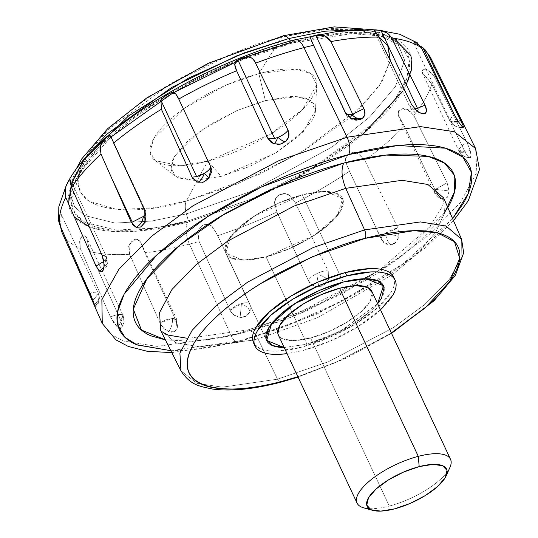 <?xml version="1.0" encoding="UTF-8"?>
<svg xmlns="http://www.w3.org/2000/svg" width="538" height="538" viewBox="0 0 538 538"><rect width="100%" height="100%" fill="white"/><g stroke="black" fill="none" stroke-linecap="round" stroke-linejoin="round"><path stroke-width="0.4" stroke-dasharray="2.69 2.02" d="M93.256 301.112L94.392 304.36C98.555 301.018 99.886 297.474 98.38 293.728L98.299 293.506A11.607 4.143 154.9 0 0 90.061 293.123C94.823 291.798 97.593 292 98.38 293.728L98.649 294.333L98.38 293.728C99.893 297.467 98.562 301.011 94.392 304.36M354.038 152.53L348.537 154.231L345.746 158.226L346.149 163.391L349.478 171.245A203.969 72.764 -25.1 0 1 295.476 202.987L290.903 196.457L285.671 193.707L279.794 194.628L275.685 198.448L274.588 203.882L276.915 212.066A203.969 72.764 -25.1 0 1 217.715 235.691L213.902 228.65L209.773 224.911L208.031 224.386L204.44 224.696L199.806 227.85L198.031 231.259L197.654 233.149L199.127 241.441A203.969 72.764 -25.1 0 1 189.423 244.097A203.969 72.764 -25.1 0 1 144.971 252.86L142.039 245.409L139.456 240.735L135.509 239.235L132.583 240.284L128.649 246.142L129.577 254.286A203.969 72.764 -25.1 0 1 89.819 251.535L86.887 238.448L84.91 235.725L81.823 236.626L79.496 240.607L80.27 248.381A203.969 72.764 -25.1 0 1 61.796 231.932A203.969 72.764 154.9 0 0 80.27 248.381L110.532 317.05L117.358 327.023C121.164 322.982 122.677 318.866 121.904 314.676C119.221 314.01 115.428 314.804 110.532 317.05L113.646 322.659L117.358 327.023L121.601 328.046L124.244 321.697L121.904 314.676C122.677 318.859 121.164 322.975 117.358 327.023L120.552 328.577L122.106 326.721L120.72 320.466L89.819 251.535A203.969 72.764 154.9 0 0 129.577 254.286L160.048 323.123C161.978 327.218 164.931 330.05 168.905 331.623C171.568 327.326 172.772 322.847 172.503 318.173L160.048 323.123L163.734 328.341L168.905 331.623C172.422 332.901 175.139 331.906 177.042 328.631L177.042 328.631C178.26 324.838 176.746 321.354 172.503 318.173C172.772 322.84 171.575 327.319 168.905 331.623L173.935 331.751L177.042 328.631L176.444 321.61L144.971 252.86A203.969 72.764 154.9 0 0 189.423 244.097A16.772 7.189 75.3 0 1 187.621 222.127L241.804 204.057M452.633 218.663L403.11 263.741L341.738 301.172L285.127 326.31L240.116 340.715A12.899 5.528 75.3 0 1 238.186 342.303A12.899 5.528 75.3 0 1 231.279 335.793L189.423 244.097A203.969 72.764 154.9 0 0 199.127 241.441L230.062 310.298C232.073 314.347 235.422 316.7 240.116 317.353L241.448 303.634L230.062 310.298L234.091 315.113L240.116 317.353C244.259 317.817 247.574 315.981 250.069 311.838C249.269 308.711 246.391 305.974 241.448 303.634L240.116 317.353L246.155 316.136L250.069 311.838L249.847 304.178L217.715 235.691A203.969 72.764 154.9 0 0 276.915 212.066L308.456 280.796C310.52 284.79 313.93 286.754 318.678 286.687L316.795 273.56C312.08 275.981 309.296 278.395 308.456 280.796L312.565 285.288L318.678 286.687C322.847 286.519 326.142 284.044 328.557 279.249L316.795 273.56L318.678 286.687L324.723 284.427L328.557 279.249L328.247 271.192L295.476 202.987A203.969 72.764 154.9 0 0 349.478 171.245L381.677 239.706L383.782 242.665L391.005 244.931C388.006 242.571 386.183 238.643 385.538 233.156C381.751 235.974 380.46 238.152 381.677 239.706L385.578 244.003L391.005 244.931C394.61 244.42 397.252 241.602 398.927 236.491L386.909 233.539M385.538 233.156L398.927 236.491L397.992 228.166C394.731 228.361 390.581 230.022 385.538 233.156C386.183 238.637 388.006 242.564 391.005 244.931L396.055 242.113L398.927 236.491L397.992 228.166L385.538 233.156A11.607 4.143 154.9 0 0 381.314 239.222L350.702 173.861L381.314 239.222A11.607 4.143 154.9 0 0 381.677 239.706M350.702 173.861L345.8 162.046C344.986 158.865 345.9 156.255 348.537 154.231C351.516 152.261 354.663 151.978 357.965 153.397L364.804 160.405L397.992 228.166L364.804 160.405A203.969 72.764 154.9 0 0 404.267 126.04L437.064 194.137L442.592 199.322L444.59 199.302C440.05 198.105 437.112 194.803 435.773 189.41L434.509 192.9L437.064 194.137L440.508 198.401L444.59 199.302C447.125 198.784 448.605 196.007 449.028 190.963L435.773 189.41C437.112 194.803 440.05 198.098 444.59 199.302L447.824 196.504L449.028 190.963L447.112 182.718L413.709 115.314L408.51 109.725L403.049 108.488L398.786 110.478L397.871 114.15L404.267 126.04A203.969 72.764 -25.1 0 1 364.804 160.405L363.695 158.488L359.74 154.386L355.961 152.738M465.04 151.978C467.085 155.879 468.793 157.782 470.172 157.688C464.758 157.607 460.979 155.005 458.827 149.88L458.921 151.043L465.04 151.978L467.852 156.363L470.172 157.688C471.315 157.52 471.322 155.132 470.185 150.532C464.798 151.629 461.012 151.407 458.827 149.88C460.972 155.005 464.758 157.607 470.172 157.688L471.073 155.495L470.185 150.532L467.092 142.651L433.742 75.495L428.773 70.182L424.22 69.2L421.846 70.949L423.063 73.834L426.715 77.485L431.819 84.258A203.969 72.764 -25.1 0 1 413.709 115.314A203.969 72.764 154.9 0 0 431.819 84.258L465.04 151.978L431.819 84.258L422.068 72.374L458.921 151.043A11.607 4.143 154.9 0 0 465.04 151.978M422.068 72.374L421.846 70.949C422.471 69.234 424.26 68.75 427.199 69.51L433.742 75.495A203.969 72.764 154.9 0 0 431.254 58.985A203.969 72.764 -25.1 0 1 433.742 75.495L467.092 142.651L470.185 150.532C464.812 151.629 461.026 151.407 458.827 149.88C460.225 146.982 462.983 144.574 467.092 142.651C462.344 145.119 459.587 147.526 458.827 149.88A11.607 4.143 154.9 0 0 458.921 151.043C460.622 151.898 457.623 155.381 469.99 157.715L470.172 157.688M457.569 121.561L458.215 121.386L457.569 121.561L454.079 114.103L457.569 121.561L450.703 121.406L457.569 121.561M463.326 127.284C457.858 128.084 453.648 126.121 450.703 121.406C453.642 126.121 457.851 128.084 463.326 127.284C463.003 127.755 461.476 126.053 458.746 122.193L450.965 122.086L450.703 121.406C449.654 119.544 450.905 117.371 454.462 114.883C450.689 117.735 449.432 119.907 450.703 121.406L450.965 122.086L458.746 122.193M422.733 113.854L412.814 108.911L414.623 108.864L412.814 108.911L422.733 113.854M272.363 143.061L273.936 143.767C278.375 145.199 282.369 144.372 285.913 141.279L285.927 141.265M144.937 221.885L144.44 222.954L145.885 221.804L145.704 219.302L145.885 221.804L144.44 222.954M145.751 213.774L146.047 211.629L144.796 210.634L146.047 211.629L145.751 213.774M104.177 265.005L103.968 267.547L107.365 263.237L106.013 258.966L106.383 256.7L102.18 255.483A11.607 4.143 154.9 0 1 106.383 256.7A11.607 4.143 154.9 0 1 106.013 258.966L107.365 263.237L103.968 267.547M95.266 307.312L95.26 307.312C98.555 304.3 99.866 300.628 99.194 296.297L98.299 293.506A11.607 4.143 154.9 0 1 98.38 293.728L92.96 300.318L98.38 293.728C100.001 298.489 98.79 302.719 94.762 306.431C98.797 302.706 100.001 298.476 98.38 293.728M153.754 270.231L176.78 319.39L176.444 321.61L176.78 319.39L172.503 318.173L176.78 319.39L176.968 328.819L176.444 321.61L144.971 252.86L141.252 243.539L153.747 270.217M422.915 113.874L419.149 112.57M416.688 110.841L413.056 111.467L412.814 108.911L410.198 107.661L411.422 104.224L410.198 107.661L412.814 108.911L413.056 111.467L416.688 110.841M351.274 118.447L350.487 118.925L350.46 117.99L350.487 118.925L351.274 118.447M281.159 143.942L279.316 144.312M204.258 181.757L203.223 182.133M141.292 226.599L140.526 227.036M391.671 38.037L424.993 105.166M330.91 41.587L363.896 108.615M103.182 270.143L102.186 271.367M104.056 266.922L106.013 258.966L103.881 261.407L106.013 258.966L104.056 266.922M266.048 256.882L306.949 344.192L284.192 347.521L306.949 344.192L329.902 336.183L352.121 324.656L370.225 311.381L377.656 303.748L340.675 331.092L306.949 344.192L266.048 256.882L314.414 235.335L337.582 215.395L342.578 198.455L325.376 191.427L302.282 194.749L253.916 216.303L230.748 236.243L225.758 253.183L242.954 260.204L266.048 256.882L245.853 260.163L231.488 258.22L225.146 251.34L227.782 240.573L239.006 227.561L257.11 214.285L279.33 202.765L302.282 194.749L339.498 274.192L302.282 194.749L322.477 191.467L336.842 193.418L343.19 200.297L340.547 211.064L329.323 224.07L311.226 237.352L289.007 248.872L266.048 256.882A64.499 23.013 154.9 0 0 343.237 200.56A64.499 23.013 154.9 0 0 302.282 194.749L339.498 274.192L302.282 194.749A64.499 23.013 154.9 0 0 225.092 251.078A64.499 23.013 154.9 0 0 266.048 256.882L291.878 312.013L266.048 256.882L245.853 260.163L231.488 258.22L225.146 251.34L227.782 240.573L239.006 227.561L257.11 214.285L279.33 202.765L302.282 194.749L322.477 191.467L336.842 193.418L343.19 200.297L340.547 211.064L329.323 224.07L311.226 237.352L289.007 248.872L266.048 256.882M343.183 282.06L339.498 274.198L343.183 282.06M357.145 29.281L319.182 29.704L281.993 37.035A5160.314 2211.052 -104.7 0 0 258.859 73.639L265.368 100.613L237.366 110.384L210.257 124.439L188.179 140.64L174.48 156.511C171.548 161.541 170.479 165.919 171.259 169.645C172.046 173.377 174.621 176.175 178.999 178.038L194.487 180.465L175.428 176.013L171.071 168.36L174.144 157.103L200.95 130.559L236.955 110.559L265.368 100.613L258.859 73.639L226.074 85.118L184.541 108.185L153.619 138.804L150.068 151.79L155.105 160.62L179.759 165.684L207.863 161.077L221.165 176.41L194.521 180.465L221.165 176.41L207.863 161.077A90.781 32.388 154.9 0 0 312.712 96.591A90.781 32.388 154.9 0 0 258.859 73.639A5160.314 2211.052 75.3 0 1 281.993 37.035L331.482 28.561L356.243 29.153L376.909 35.279M254.366 344.286L260.318 348.732C264.622 350.568 270.365 351.348 277.554 351.072L301.791 347.131A77.405 27.613 154.9 0 0 394.421 279.538M395.955 282.813A77.405 27.613 -25.1 0 1 303.324 350.406L287.07 353.661M165.408 339.888L190.096 341.146C206.397 340.514 224.723 337.534 245.079 332.208L247.843 329.861L253.593 332.302L257.978 338.832L254.084 339.828L257.978 338.832L277.514 379.176A6.449 2.764 -104.7 0 0 280.856 382.175A6.449 2.764 75.3 0 1 277.514 379.176L328.308 361.785L393.15 327.77L424.522 304.71L448.887 280.116L461.819 257.285L461.604 239.302L461.819 257.285L448.887 280.116L424.522 304.71L393.15 327.77L328.308 361.785L277.514 379.176L257.978 338.832L317.44 317.736L392.209 274.804L317.44 317.736L257.978 338.832L253.6 332.309L247.843 329.861L245.079 332.208L205.516 339.908L165.401 339.861M391.334 332.955L340.722 360.265L297.877 376.735L334.676 362.935L385.833 336.405L391.334 332.955M392.215 274.797L417.293 253.714L435.551 232.416L444.529 213.156L443.568 197.823L444.529 213.156L435.551 232.416L417.293 253.714L392.215 274.797M160.62 330.366L175.657 342.632L199.578 346.828L252.645 340.184L199.578 346.828L175.657 342.632L160.62 330.366M89.254 226.78L111.803 231.38L137.378 231.145L187.621 222.127A16.772 7.189 -104.7 0 0 189.423 244.097L231.279 335.793L299.444 312.403L386.432 266.545L428.268 235.509L460.387 202.557L476.856 172.187L475.599 148.555L476.856 172.187L460.387 202.557L428.268 235.509L386.432 266.545L299.444 312.403L231.279 335.793L157.069 346.405L123.054 340.957L110.351 333.863L102.267 323.439L110.351 333.863L123.054 340.957L157.069 346.405L231.279 335.793A12.899 5.528 -104.7 0 0 238.186 342.303A12.899 5.528 -104.7 0 0 240.116 340.715L170.835 350.668L179.605 350.547C197.547 349.855 217.715 346.58 240.116 340.715C262.517 334.851 285.443 326.855 308.886 316.714C332.336 306.573 354.522 295.066 375.45 282.194C396.378 269.323 414.455 256.061 429.68 242.416L452.64 218.684M353.937 113.962L379.465 85.724L390.292 60.619L381.785 82.166L361.812 106.511L300.486 152.61L236.451 184.319L186.323 201.091A12.899 5.528 -104.7 0 0 186.397 213.895L188.387 220.809L250.843 199.268L188.387 220.809L186.397 213.895L250.641 191.521L332.249 146.82L369.566 117.062L395.403 86.611L404.623 60.243L396.916 41.601L382.054 33.255L362.383 29.577L382.054 33.255L396.916 41.601L404.623 60.243L395.403 86.611L369.566 117.062L332.249 146.82L250.641 191.521L186.397 213.895A12.899 5.528 75.3 0 1 186.323 201.091L260.096 174.003L305.961 149.295L349.821 117.593M235.308 62.26L292.013 43.114L290.466 41.029L292.013 43.114L351.408 33.672L380.178 35.938L401.751 46.181L409.149 59.705L406.997 78.077L394.562 100.068L372.935 123.693L313.143 167.641L250.997 199.201M350.85 116.699L352.457 115.287M378.402 36.14L359.445 29.637M77.902 178.69L80.041 191.548L88.239 200.882L116.928 209.477L152.227 208.011L186.323 201.091A5160.314 2211.052 75.3 0 1 207.863 161.077A5160.314 2211.052 -104.7 0 0 186.323 201.091C140.855 215.785 51.91 218.206 85.286 158.024C100.929 130.337 143.787 97.775 183.102 76.82C223.795 55.972 256.754 42.71 281.993 37.035L232.752 53.444L169.887 84.298L108.824 129.335L88.151 153.438L78.407 175.106M241.885 204.03L294.488 179.383M294.528 179.362L363.997 133.182M402.532 91.299L406.318 84.56M394.051 38.346L371.348 32.791L344.979 32.63L292.78 41.803C271.078 47.478 248.872 55.232 226.155 65.051C203.438 74.876 181.945 86.019 161.669 98.494C141.4 110.962 123.888 123.807 109.14 137.029C94.399 150.243 83.538 162.832 76.564 174.789C69.59 186.747 67.035 197.164 68.898 206.034C70.76 214.904 76.9 221.562 87.311 226C97.728 230.439 111.622 232.322 129.006 231.649C146.383 230.977 165.919 227.803 187.621 222.127L241.764 204.077M345.396 112.516L345.497 113.639L346.687 114.607L345.497 113.639L345.396 112.516L313.015 44.143M310.547 38.245L311.865 36.476L315.793 35.407M424.576 113.686C418.752 114.648 414.912 113.908 413.056 111.467L410.198 107.661L373.91 30.189L375.632 29.953M421.436 47.848L417.32 42.805L413.372 41.708L423.05 47.862M462.888 125.166L463.225 126.121M426.473 110.203L426.439 111.151M364.899 114.049L364.703 114.991M288.819 136.06L288.657 136.773M267.978 138.649L236.606 70.747M192.732 178.387L192.12 177.244M132.604 224.635L131.346 222.436M59.752 224.756L90.061 293.123M295.281 39.738A16.772 7.189 -104.7 0 0 292.78 41.803C314.481 36.12 334.017 32.946 351.395 32.273C368.779 31.601 382.673 33.484 393.09 37.922C403.5 42.361 409.64 49.019 411.503 57.889C413.366 66.759 410.81 77.176 403.836 89.133C396.862 101.09 386.008 113.679 371.26 126.894C356.512 140.115 339.007 152.96 318.731 165.428L294.622 179.329M245.974 56.967L196.915 78.783L143.653 110.182L97.129 148.555L71.063 186.303M68.528 203.761L74.385 217.056M60.464 226.37L61.399 214.776L60.115 214.48L58.703 217.5L58.676 221.098M66.705 184.191L67.438 182.792L66.672 184.225M109.382 135.61L110.525 136.08M111.379 137.641L113.646 143.021M243.156 57.647L248.583 56.927M380.521 309.875L357.535 326.963L330.87 340.789L303.324 350.406M258.859 73.639A90.781 32.388 154.9 0 0 154.009 138.125A90.781 32.388 154.9 0 0 207.863 161.077L269.847 134.561L302.645 109.409L316.687 84.923L310.762 73.491L295.463 69.133L258.859 73.639M283.748 35.656A12.899 5.528 -104.7 0 0 281.993 37.035M71.83 182.94L70.465 194.521L74.574 206.733L84.338 215.429L114.998 223.055L151.407 221.091L186.397 213.895L151.407 221.091L114.998 223.055L84.338 215.429L74.574 206.733L70.465 194.521L73.208 178.683L83.329 160.297M111.05 136.955C96.517 149.981 85.818 162.382 78.951 174.164C72.079 185.946 69.563 196.209 71.393 204.958C73.229 213.7 79.281 220.257 89.543 224.628C99.806 229.006 113.498 230.863 130.626 230.197C147.748 229.538 167.002 226.404 188.387 220.809L152.927 228.099L116.026 230.096L84.95 222.355L75.051 213.546L70.888 201.172L80.512 171.588L111.063 136.948C125.583 123.928 142.839 111.265 162.819 98.979C182.792 86.692 203.976 75.71 226.364 66.026C248.744 56.349 270.627 48.709 292.013 43.114C313.398 37.519 332.652 34.385 349.781 33.726C366.903 33.06 380.601 34.916 390.857 39.294C401.119 43.665 407.172 50.222 409.008 58.972C410.844 67.714 408.322 77.976 401.456 89.759C394.583 101.541 383.883 113.942 369.35 126.968C354.818 139.994 337.561 152.657 317.588 164.944C297.608 177.231 276.424 188.219 254.044 197.897L250.99 199.201M241.851 204.043L254.245 198.872L294.582 179.349M444.644 212.597L401.651 255.92L343.385 293.149L288.489 318.166L245.079 332.208C265.429 326.882 286.256 319.612 307.561 310.399L368.046 279.034C387.057 267.339 403.48 255.294 417.313 242.894C431.14 230.493 441.328 218.69 447.865 207.473M277.514 379.176L222.423 387.165L196.975 383.359L180.95 370.776L196.975 383.359L222.423 387.165L277.514 379.176M252.645 340.164A77.405 27.613 154.9 0 0 301.791 347.131L329.337 337.514L356.001 323.688L377.716 307.756L391.187 292.141C394.072 287.198 395.127 282.894 394.361 279.229L394.233 278.691M265.368 100.613L297.104 96.706L310.365 100.485L315.503 110.398L303.324 131.622L274.898 153.417L221.165 176.41L249.175 166.639L276.276 152.577L298.361 136.383L312.053 120.505C314.986 115.482 316.062 111.104 315.275 107.371C314.495 103.646 311.912 100.848 307.534 98.979C303.156 97.116 297.319 96.322 290.009 96.605L265.368 100.613M192.093 177.184L161.42 109.227M417.179 42.71L413.379 42.038L450.319 120.895L452.404 123.955C451.234 122.92 455.666 128.501 463.252 127.324M413.372 41.708L416.217 43.901L420.373 46.006M413.709 115.314L406.735 108.938L398.786 110.478L398.577 116.195L404.267 126.04L437.064 194.137A11.607 4.143 154.9 0 1 434.509 192.9A11.607 4.143 154.9 0 1 435.773 189.41L447.112 182.718L413.709 115.314M295.476 202.987L289.33 195.193C286.445 193.236 283.264 193.048 279.794 194.628C276.451 196.404 274.716 199.006 274.582 202.449L276.915 212.066L308.456 280.796A11.607 4.143 154.9 0 1 316.795 273.56C322.491 271.139 326.297 270.325 328.214 271.125L295.476 202.987M217.715 235.691L212.685 227.11C210.546 224.581 207.803 223.774 204.44 224.696C200.97 225.906 198.791 228.246 197.91 231.717L199.127 241.441L230.062 310.298A11.607 4.143 154.9 0 1 241.448 303.634C246.801 302.336 249.598 302.517 249.847 304.178L217.715 235.691M250.365 305.523L249.847 304.178C248.98 302.47 246.175 302.289 241.448 303.634C246.404 305.988 249.276 308.725 250.069 311.838L250.365 305.523L239 280.991M141.292 243.62C140.102 240.594 138.172 239.128 135.509 239.235L129.039 244.79L129.577 254.286L160.048 323.123A11.607 4.143 154.9 0 1 172.503 318.173C176.746 321.361 178.26 324.851 177.042 328.631M89.819 251.535L86.463 237.258L84.91 235.725C82.899 235.321 81.231 236.545 79.886 239.403L80.27 248.381L110.532 317.05A11.607 4.143 154.9 0 1 121.904 314.676L123.202 315.678L120.694 320.399L89.819 251.535M60.431 226.29L61.325 214.575L98.299 293.506M61.399 214.776C60.733 213.599 59.913 214.171 58.951 216.498L58.528 219.995M435.773 189.41L449.028 190.963L447.112 182.718L436.244 188.905M328.557 279.249L328.214 271.125C325.443 270.5 321.637 271.313 316.795 273.56L328.557 279.249M122.106 326.721L120.694 320.399L123.202 315.678L121.904 314.676L124.244 321.697L122.106 326.721M451.059 460.992A51.601 18.406 -25.1 0 1 389.304 506.056A51.601 18.406 154.9 0 0 449.761 467.784M278.449 335.255L282.921 339.048L294.414 340.608L310.574 337.978L389.304 506.056L310.574 337.978A51.601 18.406 154.9 0 0 372.323 292.914M384.139 287.864A64.499 23.013 -25.1 0 1 306.949 344.192L291.878 312.02L306.949 344.192L284.192 347.521M377.656 303.748L370.225 311.381L352.121 324.656L329.902 336.183L306.949 344.192M277.803 333.338A51.601 18.406 154.9 0 0 310.574 337.978L328.933 331.569L346.707 322.349L361.193 311.731L370.171 301.32L372.283 292.706M360.5 506.561A51.601 18.406 154.9 0 0 389.304 506.056M383.782 242.665L381.314 239.222M442.592 199.322C438.658 198.233 435.962 196.088 434.509 192.9L398.577 116.195M211.441 169.504L209 178.253L202.846 182.241M140.425 227.083L145.885 221.804L146.047 211.629L111.158 137.15M102.106 271.414C105.65 268.442 107.398 265.711 107.365 263.237L106.383 256.7L69.846 178.717M121.601 328.046L124.244 321.697L123.202 315.678L86.463 237.258M361.375 119.012C359.007 120.821 355.376 120.788 350.487 118.925C346.378 115.293 344.717 113.531 345.497 113.639L311.354 40.747M266.653 340.487L258.644 323.392L266.653 340.487M258.644 323.385L225.758 253.183L258.644 323.385M155.105 160.62L175.428 176.013M394.986 279.928L395.154 280.291M391.536 333.385L346.183 358.221L298.079 377.165M380.574 269.229L376.983 271.643L320.271 303.284L282.988 318.799L247.843 329.861L188.972 338.254L186.673 338.18M453.507 220.674L426.062 247.285L390.891 273.459L316.734 314.179L238.267 342.282L171.817 352.625M374.609 29.839L396.916 41.601L401.751 46.181M374.34 29.852L378.449 30.168M425.208 49.926L425.639 50.431M93.72 304.111L94.54 305.967M75.65 169.995L71.063 184.413L70.465 194.521L70.888 201.172M380.588 269.222L429.418 227.184L442.579 206.249L443.911 200.149L443.568 197.823M316.687 84.923L315.503 110.398"/><path stroke-width="0.81" d="M102.186 271.367L99.725 271.28L95.993 266.088L65.744 197.446A203.969 72.764 154.9 0 0 59.752 224.756L93.256 301.112M420.373 46.006L423.05 47.862L454.079 114.103L423.05 47.862L427.36 53.127L460.777 120.505L457.569 121.561L460.777 120.505C462.747 124.412 463.595 126.672 463.326 127.284L463.144 127.324M375.632 29.953L381.038 30.599L417.454 108.333L381.038 30.599L387.421 33.121L391.671 38.037L424.993 105.166L417.454 108.333L414.623 108.864L417.454 108.333L424.993 105.166C426.883 109.106 426.964 111.83 425.235 113.35L422.915 113.874M315.766 35.414L315.793 35.407C321.421 33.39 326.465 35.454 330.91 41.587L363.896 108.615L352.753 114.305L363.896 108.615C365.692 112.597 365.221 115.825 362.484 118.299C359.25 119.591 355.652 118.34 351.711 114.554L352.753 114.305L315.793 35.407L324.918 35.784L330.91 41.587A203.969 72.764 -25.1 0 1 378.92 37.149C376.25 32.771 374.582 30.458 373.91 30.195L373.883 30.034M279.316 144.312L273.829 143.693L270.722 141.978L267.816 138.32L274.656 138.454L267.816 138.32L236.606 70.747C233.882 65.037 234.306 61.426 237.863 59.913L274.656 138.454L237.863 59.913L248.583 56.927C251.69 57.358 254.023 59.436 255.597 63.168L288.038 130.257C289.767 134.285 289.061 137.957 285.927 141.265C284.595 142.086 281.932 140.788 277.951 137.358C282.833 135.3 286.196 132.933 288.038 130.257C286.398 132.785 283.035 135.152 277.951 137.358C281.932 140.781 284.589 142.086 285.927 141.265L281.159 143.942M203.223 182.133L197.735 182.207L192.12 177.244L161.42 109.227L160.929 100.297L196.666 176.599L160.929 100.297L165.758 95.428L171.642 92.556L175.718 93.942L178.744 99.046L210.533 166.343L211.152 168.038L208.798 178.28C209.477 178.239 207.977 176.605 204.299 173.384C208.643 170.707 210.721 168.36 210.533 166.343C210.997 168.051 208.912 170.398 204.299 173.384C207.977 176.605 209.477 178.239 208.798 178.28L204.258 181.757M140.526 227.036L136.154 227.339C139.981 225.382 142.422 221.737 143.478 216.404L145.704 219.302L143.478 216.404L132.274 222.147L111.581 177.97L100.983 154.043L100.613 145.031L106.517 137.446C108.622 135.428 110.008 135.045 110.687 136.289L144.796 210.634L144.937 221.885M113.646 143.021A203.969 72.764 -25.1 0 1 161.42 109.227A203.969 72.764 154.9 0 0 113.646 143.021L144.796 210.634L145.986 216.827L144.44 222.954L140.721 226.935L136.154 227.339L131.346 222.436L111.581 177.97L132.274 222.147L143.478 216.404L145.751 213.774L143.478 216.404C142.415 221.75 139.974 225.395 136.154 227.339L132.604 224.635M131.346 222.436L132.274 222.147L131.312 222.376L100.983 154.043A203.969 72.764 154.9 0 0 71.554 187.486L102.18 255.483L104.177 265.005M90.061 293.123L94.392 304.36C95.387 307.232 95.508 307.918 94.762 306.431L61.796 231.932L60.464 226.37M95.26 307.312L61.796 231.932L60.431 226.29M386.909 233.539L385.538 233.156L385.598 233.774M463.225 126.121L462.989 127.264M419.149 112.57L416.688 110.841L411.449 104.291L378.92 37.149A203.969 72.764 154.9 0 0 330.91 41.587M313.015 44.143L310.547 38.245C310.5 36.846 312.248 35.898 315.793 35.407L352.753 114.305L351.711 114.554L350.46 117.99L351.711 114.554C355.652 118.34 359.243 119.584 362.484 118.299L361.375 119.012L351.274 118.447L345.396 112.516L313.54 45.253A203.969 72.764 154.9 0 0 304.004 47.626A203.969 72.764 -25.1 0 1 313.54 45.253L311.354 40.747L310.601 37.727M288.657 136.773L285.927 141.265L280.271 144.157L273.829 143.693C274.562 144.036 275.933 141.924 277.951 137.358C275.927 141.931 274.555 144.043 273.829 143.693L267.978 138.649M161.42 109.227L160.929 100.297L165.758 95.428L171.642 92.556C174.124 91.763 176.491 93.928 178.744 99.046A203.969 72.764 -25.1 0 1 236.606 70.747A203.969 72.764 154.9 0 0 178.744 99.046L210.533 166.343L211.387 172.416L208.798 178.28L203.646 181.992L197.735 182.207C200.284 181.434 202.47 178.495 204.299 173.384C202.463 178.502 200.27 181.447 197.735 182.207L192.732 178.387M144.44 222.954L141.292 226.599M274.656 138.454A11.607 4.143 154.9 0 0 277.951 137.358L274.656 138.454M196.666 176.599A11.607 4.143 154.9 0 0 204.299 173.384L196.666 176.599L192.093 177.184L196.666 176.599M67.438 182.792L69.866 178.751L69.859 180.822L71.554 187.486L102.18 255.483L103.928 261.623L103.968 267.547L103.182 270.143M103.968 267.547L102.375 271.213L99.725 271.28L104.056 266.922L99.725 271.28L95.993 266.088L65.744 197.446L64.789 189.887L66.705 184.191M377.656 303.748L381.449 298.368L384.085 287.601L377.743 280.722L363.379 278.778L343.183 282.06A64.499 23.013 -25.1 0 0 265.994 338.389A64.499 23.013 -25.1 0 0 284.192 347.521L266.653 340.487L271.65 323.553L294.817 303.614L343.183 282.06L320.224 290.069L298.005 301.596L279.908 314.871L268.684 327.884L266.041 338.651L272.389 345.53L284.192 347.521L272.389 345.53L266.041 338.651L268.684 327.884L279.908 314.871L298.005 301.596L320.224 290.069L343.183 282.06L366.277 278.738L383.473 285.765L377.649 303.741L381.449 298.368L384.085 287.601L377.743 280.722L363.379 278.778L343.183 282.06A64.499 23.013 -25.1 0 1 384.139 287.864M394.233 278.691A77.405 27.613 154.9 0 0 345.268 272.571L346.802 275.846A77.405 27.613 -25.1 0 1 395.955 282.813M165.401 339.861L141.454 330.036L133.296 309.168L146.854 278.832L180.351 244.783L224.891 213.727L270.493 189.679L343.708 163.081C340.951 169.571 341.63 177.991 345.739 188.34L402.074 180.297L427.865 184.467L443.568 197.823L461.604 239.302L446.029 226.054L420.44 221.925L364.569 229.901A6.449 2.764 75.3 0 1 365.248 238.321L413.91 230.694L437.32 232.799L454.455 241.649L459.741 258.388L449.539 281.798L424.892 308.139L391.334 332.955L427.508 305.833C439.21 295.349 447.824 285.362 453.352 275.873C458.887 266.391 460.911 258.126 459.439 251.085C457.959 244.044 453.09 238.764 444.825 235.247C436.567 231.723 425.538 230.23 411.752 230.762C397.965 231.293 382.464 233.815 365.248 238.321A6.449 2.764 -104.7 0 0 364.569 229.901L420.44 221.925L446.029 226.054L461.604 239.302L463.675 252.84L455.404 275.281L434.005 300.789L391.536 333.385M297.877 376.735L281.818 381.381A6.449 2.764 75.3 0 1 280.856 382.175A6.449 2.764 -104.7 0 0 281.818 381.381C242.167 394.199 164.601 396.311 193.707 343.829C207.352 319.686 244.729 291.287 279.007 273.015C314.488 254.837 343.237 243.27 365.248 238.321L312.39 256.767L261.226 283.297C245.146 293.19 231.253 303.385 219.551 313.869C207.856 324.36 199.242 334.347 193.707 343.829C188.172 353.318 186.148 361.583 187.627 368.617C189.1 375.659 193.976 380.938 202.234 384.462C210.499 387.979 221.521 389.478 235.308 388.94C249.101 388.409 264.602 385.887 281.818 381.381L297.884 376.741M443.568 197.823L427.865 184.467L402.074 180.297L345.739 188.34L364.569 229.901L345.739 188.34L294.017 206.088L228.018 240.91L196.296 264.467L171.985 289.464L159.571 312.477L160.62 330.366L159.571 312.477L171.985 289.464L196.296 264.467L228.018 240.91L294.017 206.088L345.739 188.34C341.63 177.991 340.951 169.571 343.708 163.081C323.351 168.407 302.524 175.677 281.219 184.89L220.735 216.256C201.723 227.951 185.301 239.995 171.467 252.396C157.641 264.797 147.452 276.599 140.916 287.817C134.372 299.027 131.978 308.799 133.727 317.117C135.468 325.443 141.232 331.684 150.996 335.846L165.408 339.888M252.645 340.184L254.084 339.828L252.645 340.184M245.974 56.967L292.78 41.803A16.772 7.189 75.3 0 1 295.281 39.738A16.772 7.189 75.3 0 1 304.004 47.626L347.071 137.23L420.474 126.605L454.348 131.716L475.599 148.555L454.348 131.716L420.474 126.605L347.071 137.23A12.899 5.528 75.3 0 1 348.664 154.574L397.528 145.529L445.471 148.192L462.902 157.13L471.429 172.315L468.282 193.398L452.633 218.663M362.383 29.577L324.858 31.204L288.637 38.575L290.466 41.029L288.637 38.575L324.858 31.204L362.383 29.577M349.821 117.593L350.85 116.699M352.457 115.287L353.937 113.962M376.909 35.279L387.723 45.501L390.292 60.619L388.086 46.194L378.402 36.14M359.445 29.637L357.145 29.281M281.993 37.035A12.899 5.528 75.3 0 1 283.748 35.656A12.899 5.528 75.3 0 1 288.637 38.575A12.899 5.528 -104.7 0 0 283.748 35.656M363.997 133.182L402.532 91.299M406.318 84.56L411.657 68.864L410.938 55.696L394.051 38.346M426.439 111.151L425.235 113.35L421.55 113.605L416.688 110.841L411.449 104.291L378.92 37.149L373.91 30.195C373.782 29.617 376.156 29.751 381.038 30.599C385.087 30.922 388.631 33.403 391.671 38.037A203.969 72.764 -25.1 0 1 421.436 47.848A203.969 72.764 154.9 0 0 391.671 38.037M423.05 47.862L425.208 49.926L427.36 53.127A203.969 72.764 -25.1 0 1 431.254 58.985A203.969 72.764 154.9 0 0 427.36 53.127L462.888 125.166M355.961 152.738L354.038 152.53M463.326 127.284L461.779 126.168L458.746 122.193L454.496 114.95L421.436 47.848L416.883 42.509M424.993 105.166L426.473 110.203M363.896 108.615L364.899 114.049M364.703 114.991L362.484 118.299L357.346 119.961L351.274 118.447L345.396 112.516M452.64 218.684L463.305 203.431C470.501 191.091 473.137 180.344 471.221 171.185C469.297 162.025 462.962 155.152 452.209 150.573C441.463 145.993 427.118 144.049 409.176 144.742C391.234 145.435 371.065 148.71 348.664 154.574C326.263 160.438 303.345 168.441 279.894 178.576C256.444 188.717 234.259 200.223 213.33 213.095C192.402 225.967 174.325 239.228 159.107 252.873C143.881 266.518 132.671 279.511 125.475 291.858C118.279 304.199 115.643 314.945 117.566 324.105C119.483 333.264 125.825 340.137 136.571 344.717L170.835 350.675L137.143 344.959L125.058 337.4L118.125 326.29L117.58 311.731L124.117 294.273L157.056 254.73L207.399 216.801L261.448 186.968L348.664 154.574A12.899 5.528 -104.7 0 0 347.071 137.23L279.43 160.398L193.088 205.724L151.339 236.438L118.965 269.188L101.857 299.558L102.267 323.439L101.857 299.558L118.965 269.188L151.339 236.438L193.088 205.724L279.43 160.398L347.071 137.23L304.004 47.626A203.969 72.764 154.9 0 0 255.597 63.168L288.038 130.257L288.819 136.06M94.392 304.36L95.239 307.164L94.762 306.431M248.563 56.927L248.583 56.927C251.219 57.109 253.553 59.187 255.597 63.168A203.969 72.764 -25.1 0 1 304.004 47.626A16.772 7.189 -104.7 0 0 295.281 39.738M71.063 186.303L68.528 203.761M74.385 217.056L89.254 226.78M66.672 184.225L58.803 206.767L58.676 221.098L59.752 224.756A203.969 72.764 -25.1 0 1 65.744 197.446L65.226 187.917L69.046 180.015L69.846 178.717L71.554 187.486A203.969 72.764 -25.1 0 1 100.983 154.043L100.075 146.847L102.583 141.595L106.517 137.446L109.382 135.61M110.525 136.08L111.379 137.641M236.606 70.747L234.743 64.432L237.863 59.913L243.156 57.647M394.361 279.229C393.587 275.557 391.052 272.806 386.741 270.97C382.437 269.135 376.694 268.354 369.505 268.637L345.268 272.571L346.802 275.846A77.405 27.613 -25.1 0 0 254.178 343.439A77.405 27.613 -25.1 0 0 287.063 353.654L279.087 354.347C271.905 354.623 266.155 353.843 261.851 352.007C257.547 350.171 255.005 347.42 254.239 343.755C253.465 340.083 254.521 335.779 257.406 330.836L270.876 315.221L292.598 299.289L319.256 285.463L346.802 275.846L371.038 271.905C378.227 271.629 383.971 272.41 388.281 274.245C392.585 276.081 395.121 278.832 395.894 282.497C396.661 286.169 395.605 290.473 392.72 295.416L380.521 309.875M78.407 175.106L77.902 178.69M83.329 160.297L128.535 115.966L188.307 78.225L244.306 52.872L288.637 38.575L237.157 55.663L171.474 87.539L106.658 134.298L83.76 159.685L71.83 182.94M111.063 136.948L172.819 93L235.308 62.26M447.811 207.574L447.865 207.473C454.408 196.262 456.802 186.491 455.054 178.172C453.312 169.847 447.555 163.606 437.784 159.443C428.019 155.28 414.986 153.518 398.685 154.144C382.384 154.776 364.058 157.755 343.708 163.081L385.981 155.078L428.134 156.363L444.469 163.054L454.092 174.837L454.549 191.696L444.644 212.597M298.079 377.165L280.897 382.168C253.788 389.236 231.004 391.523 212.537 389.035C199.699 386.291 190.405 385.39 180.95 370.776L179.907 353.036L192.221 330.204L216.337 305.409L247.803 282.046L313.264 247.507L364.569 229.901L313.264 247.507L247.803 282.046L216.337 305.409L192.221 330.204L179.907 353.036L180.95 370.776L160.62 330.366L161.387 331.395L167.883 335.053L186.673 338.18M252.645 340.164A77.405 27.613 154.9 0 1 345.268 272.571L317.723 282.188L291.065 296.014L269.343 311.946L255.873 327.561C252.988 332.504 251.932 336.808 252.705 340.48L254.366 344.286M103.881 261.407L95.993 266.088L103.881 261.407M351.711 114.554L346.687 114.607L351.711 114.554M458.746 122.193L454.496 114.95L421.436 47.848M58.528 219.995L59.752 224.756M92.96 300.318L92.24 300.762L92.96 300.318M436.244 188.905L435.773 189.41M419.183 466.621A43.86 15.649 -25.1 0 1 445.928 476.332A43.86 15.649 -25.1 0 1 394.542 508.867A43.86 15.649 -25.1 0 1 370.057 509.298A43.86 15.649 -25.1 0 1 376.903 488.269A43.86 15.649 -25.1 0 1 419.183 466.621L418.288 456.352L419.183 466.621L432.915 464.388L442.68 465.713L446.997 470.387L445.202 477.71L437.569 486.554L425.262 495.585L410.151 503.42L394.542 508.867L380.81 511.1L371.038 509.775L366.728 505.101L368.523 497.778L376.156 488.928L388.463 479.903L403.567 472.068L419.183 466.621M449.761 467.784A51.601 18.406 154.9 0 0 418.288 456.352A51.601 18.406 -25.1 0 1 451.059 460.992M372.323 292.914A51.601 18.406 154.9 0 0 339.559 288.274L418.288 456.352L339.559 288.274L321.193 294.683L303.419 303.903L288.94 314.522L279.962 324.932L277.843 333.547L278.449 335.255M372.283 292.706L367.205 287.205L355.712 285.644L339.559 288.274A51.601 18.406 154.9 0 0 277.803 333.338M369.048 508.652A51.601 18.406 -25.1 0 1 356.539 501.416A51.601 18.406 -25.1 0 1 418.288 456.352A51.601 18.406 154.9 0 0 368.55 481.819A51.601 18.406 154.9 0 0 360.5 506.561M211.152 168.038L211.441 169.504M361.375 119.012L360.816 119.281M202.315 182.369L202.846 182.241M393.621 277.016L395.154 280.291M425.208 49.926L431.173 58.83L475.599 148.555L479.472 169.564L468.255 200.835L453.507 220.674M75.65 169.995L81.715 158.905L107.701 128.643L146.887 97.842L208.219 63.343L283.714 35.663L334.246 26.9L374.609 29.839M69.658 178.966C100.606 125.717 205.348 62.724 295.18 39.765L337.474 31.386L374.34 29.852M378.449 30.168L399.667 34.237L417.32 42.805M94.54 305.967L102.267 323.439L115.926 339.855L128.266 346.432L147.103 351.253L171.817 352.625M253.438 342.686L254.972 345.961M270.722 141.978L272.363 143.061M446.103 475.969L449.963 467.354M371.792 291.24L450.528 459.311M278.334 335.013L357.071 503.091M372.7 510.354L363.607 507.805"/></g></svg>
